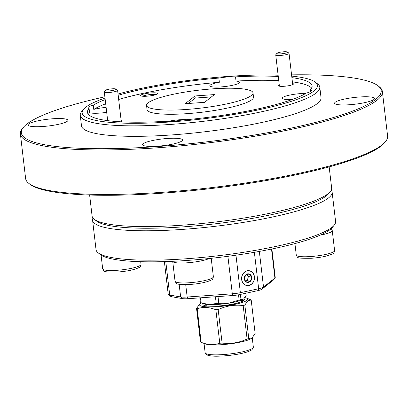 <?xml version="1.0" encoding="UTF-8"?>
<svg xmlns="http://www.w3.org/2000/svg" width="408" height="408" viewBox="0 0 408 408"><rect width="100%" height="100%" fill="white"/><g stroke="black" fill="none" stroke-linecap="round" stroke-linejoin="round"><path stroke-width="0.61" d="M245.657 281.097A3.754 3.213 99.8 0 0 247.809 278.608A3.754 3.213 99.8 0 0 247.202 274.977A3.754 3.213 99.8 0 0 246.799 274.548M245.213 281.117A4.33 3.708 99.8 0 0 246.809 282.27A4.33 3.708 99.8 0 0 250.471 281.24A4.33 3.708 99.8 0 0 251.695 277.098A4.33 3.708 99.8 0 0 249.257 273.982A4.33 3.708 99.8 0 0 245.596 275.012A4.33 3.708 99.8 0 0 244.372 279.159A4.33 3.708 99.8 0 0 245.213 281.117M245.295 280.663L246.809 282.27L250.471 281.24L251.695 277.098L249.257 273.982L245.596 275.012L244.372 279.159L245.295 280.663M243.882 272.825A7.375 6.314 99.8 0 0 243.234 283.213A7.375 6.314 99.8 0 0 252.185 283.427A7.375 6.314 99.8 0 0 252.838 273.039A7.375 6.314 99.8 0 0 243.882 272.825M245.667 281.107L247.197 280.679L248.421 276.532L246.855 274.528M247.197 280.679L250.471 281.24M248.421 276.532L251.695 277.098M115.168 88.837A5.36 0.903 -6.7 0 0 109.599 89.107A5.36 0.903 -6.7 0 0 105.534 90.316A5.36 0.903 -6.7 0 0 106.427 90.872A5.36 0.903 -6.7 0 0 112.868 90.454A5.36 0.903 -6.7 0 0 116.025 89.087A5.36 0.903 -6.7 0 0 115.168 88.837M116.025 89.087L117.489 90.204A6.701 1.127 173.3 0 1 117.606 90.382A6.701 1.127 173.3 0 1 113.006 92.014A6.701 1.127 173.3 0 1 105.488 92.438A6.701 1.127 173.3 0 1 104.3 91.948A6.701 1.127 173.3 0 1 104.377 91.744L105.534 90.316M283.29 51.811A5.36 0.903 -6.7 0 0 276.971 53.285A5.36 0.903 -6.7 0 0 281.178 53.831A5.36 0.903 -6.7 0 0 287.462 52.051A5.36 0.903 -6.7 0 0 283.29 51.811M287.462 52.051L288.925 53.173A6.701 1.127 173.3 0 1 289.043 53.351A6.701 1.127 173.3 0 1 281.071 55.396A6.701 1.127 173.3 0 1 275.737 54.917A6.701 1.127 173.3 0 1 275.813 54.713L276.971 53.285M330.648 229.158L331.913 230.127A19.293 3.249 173.3 0 1 332.26 230.642A19.293 3.249 173.3 0 1 320.249 235.115M209.187 258.509A19.293 3.249 173.3 0 1 187.18 262.793A19.293 3.249 173.3 0 1 172.706 261.334A19.293 3.249 173.3 0 1 172.706 261.293M241.633 279.511A7.502 6.426 99.8 0 0 246.764 285.524A7.502 6.426 99.8 0 0 254.434 276.746A7.502 6.426 99.8 0 0 249.308 270.733A7.502 6.426 99.8 0 0 241.633 279.511M330.276 191.576L328.42 193.861A118.453 19.956 173.3 0 1 183.314 226.853A118.453 19.956 173.3 0 1 96.599 221.09L94.263 219.3A120.595 20.318 -6.7 0 0 182.549 225.165A120.595 20.318 -6.7 0 0 330.276 191.576A120.595 20.318 -6.7 0 0 331.638 187.92L329.164 166.887M331.235 190.092A120.595 20.318 173.3 0 1 332.127 192.117A120.595 20.318 173.3 0 1 183.039 229.362A120.595 20.318 173.3 0 1 92.585 220.259A120.595 20.318 173.3 0 1 92.988 218.081M334.223 225.155L332.362 227.44A118.453 19.956 173.3 0 1 187.262 260.437A118.453 19.956 173.3 0 1 100.547 254.674L98.206 252.884A120.595 20.318 -6.7 0 0 186.492 258.749A120.595 20.318 -6.7 0 0 334.223 225.155A120.595 20.318 -6.7 0 0 335.58 221.498L332.127 192.117M92.585 220.259L96.038 249.64A120.595 20.318 -6.7 0 0 98.206 252.884M278.118 75.22A118.453 19.956 -6.7 0 0 228.582 76.383A118.453 19.956 -6.7 0 0 118.034 94.024M105.014 98.053A118.453 19.956 -6.7 0 0 83.477 109.375A118.453 19.956 -6.7 0 0 170.988 121.91A118.453 19.956 -6.7 0 0 315.297 82.141A118.453 19.956 -6.7 0 0 291.72 76.118M315.297 82.141L317.633 83.936A120.595 20.318 173.3 0 1 319.801 87.174A120.595 20.318 173.3 0 1 170.712 124.425A120.595 20.318 173.3 0 1 80.259 115.316A120.595 20.318 173.3 0 1 81.615 111.659L83.477 109.375M89.622 195.024L92.096 216.061A120.595 20.318 -6.7 0 0 94.263 219.3M118.458 93.906A181.157 30.524 -6.7 0 0 118.029 93.993M104.866 96.793A181.157 30.524 -6.7 0 0 23.378 127.383A181.157 30.524 -6.7 0 0 157.223 146.559A181.157 30.524 -6.7 0 0 377.93 85.731A181.157 30.524 -6.7 0 0 291.572 74.858M377.93 85.731L379.098 86.629A182.233 30.702 173.3 0 1 382.373 91.53A182.233 30.702 173.3 0 1 157.085 147.813A182.233 30.702 173.3 0 1 20.4 134.048A182.233 30.702 173.3 0 1 22.45 128.525L23.378 127.383M385.55 141.55L384.622 142.693A181.157 30.524 173.3 0 1 162.695 193.152A181.157 30.524 173.3 0 1 30.07 184.339L28.902 183.447A182.233 30.702 -6.7 0 0 162.313 192.306A182.233 30.702 -6.7 0 0 385.55 141.55A182.233 30.702 -6.7 0 0 387.6 136.022L382.373 91.53M20.4 134.048L25.628 178.546A182.233 30.702 -6.7 0 0 28.902 183.447M43.059 126.49A20.099 3.386 -6.7 0 0 67.907 120.278A20.099 3.386 -6.7 0 0 52.831 118.764A20.099 3.386 -6.7 0 0 27.984 124.97A20.099 3.386 -6.7 0 0 43.059 126.49M157.677 146.197A20.099 3.386 -6.7 0 0 182.524 139.99A20.099 3.386 -6.7 0 0 167.448 138.47A20.099 3.386 -6.7 0 0 142.601 144.682A20.099 3.386 -6.7 0 0 157.677 146.197M349.697 104.718A20.099 3.386 -6.7 0 0 374.544 98.512A20.099 3.386 -6.7 0 0 359.468 96.992A20.099 3.386 -6.7 0 0 334.621 103.198A20.099 3.386 -6.7 0 0 349.697 104.718M147.023 96.196A8.573 1.443 -6.7 0 0 157.529 93.804A8.573 1.443 -6.7 0 0 151.195 92.897A8.573 1.443 -6.7 0 0 140.745 95.778A8.573 1.443 -6.7 0 0 147.023 96.196M155.815 94.681A7.181 1.209 -6.7 0 0 151.016 94.528A7.181 1.209 -6.7 0 0 142.616 96.227M120.906 121.803A7.502 1.265 -6.7 0 0 121.926 121.212A7.502 1.265 -6.7 0 0 121.145 120.513M279.276 85.043A7.502 1.265 -6.7 0 0 278.679 85.904A7.502 1.265 -6.7 0 0 284.172 86.272A7.502 1.265 -6.7 0 0 293.362 84.181A7.502 1.265 -6.7 0 0 292.582 83.482M105.198 99.588A113.093 19.054 -6.7 0 0 93.284 105.198A15.009 2.53 -6.7 0 0 88.087 107.768A15.009 2.53 -6.7 0 0 89.077 108.518L89.571 112.72A15.009 2.53 -6.7 0 0 99.838 113.103A15.009 2.53 -6.7 0 0 106.692 112.338M278.266 76.469A113.093 19.054 -6.7 0 0 235.528 76.883A15.009 2.53 -6.7 0 0 227.863 76.949A15.009 2.53 -6.7 0 0 218.867 78.066A113.093 19.054 -6.7 0 0 118.182 95.273M235.528 76.883L236.023 81.08A15.009 2.53 -6.7 0 1 239.613 82.278A15.009 2.53 -6.7 0 1 221.059 86.914A15.009 2.53 -6.7 0 1 209.804 85.782A15.009 2.53 -6.7 0 1 219.361 82.263L218.867 78.066M305.77 93.412A15.009 2.53 -6.7 0 0 300.716 93.59A15.009 2.53 -6.7 0 0 282.163 98.226A15.009 2.53 -6.7 0 0 292.444 99.419M310.692 91.484L310.493 89.775A113.093 19.054 -6.7 0 0 312.1 85.955A113.093 19.054 -6.7 0 0 291.899 77.658M89.077 108.518A113.093 19.054 -6.7 0 0 87.465 112.343A113.093 19.054 -6.7 0 0 164.041 121.411A15.009 2.53 -6.7 0 0 171.702 121.344A15.009 2.53 -6.7 0 0 180.703 120.227A113.093 19.054 -6.7 0 0 306.286 93.101A15.009 2.53 -6.7 0 0 311.483 90.525A15.009 2.53 -6.7 0 0 310.493 89.775M186.793 119.682A15.009 2.53 -6.7 0 0 179.494 119.773A15.009 2.53 -6.7 0 0 167.413 121.523M146.554 105.402L147.043 109.599A53.596 9.032 -6.7 0 0 187.246 113.648A53.596 9.032 -6.7 0 0 253.511 97.094L253.016 92.897A53.596 9.032 -6.7 0 0 212.813 88.847A53.596 9.032 -6.7 0 0 146.554 105.402A53.596 9.032 -6.7 0 0 186.752 109.446A53.596 9.032 -6.7 0 0 253.016 92.897M319.801 87.174L321.035 97.67A120.595 20.318 173.3 0 1 171.946 134.915A120.595 20.318 173.3 0 1 81.493 125.812L80.259 115.316M241.449 300.094L241.551 300.982A17.937 3.024 173.3 0 1 241.016 301.849A17.937 3.024 173.3 0 1 240.847 301.976M252.169 337.824L248.773 338.523L244.841 305.046L247.809 300.721L251.201 300.018L255.133 333.494L252.169 337.824L251.236 338.487A24.266 4.09 -6.7 0 1 228.551 344.051A24.266 4.09 -6.7 0 1 205.199 343.898L201.139 342.271A28.274 4.763 173.3 0 1 200.486 341.95L196.554 308.474A28.274 4.763 -6.7 0 0 197.207 308.795C203.113 306.729 209.324 307.051 215.847 309.759L219.779 343.235C213.874 345.301 207.662 344.979 201.139 342.271L197.207 308.795M244.897 297.621A24.266 4.09 173.3 0 1 246.488 298.075A24.266 4.09 173.3 0 1 246.983 300.319A24.266 4.09 173.3 0 1 217.714 306.643A24.266 4.09 173.3 0 1 200.241 303.639A24.266 4.09 173.3 0 1 200.45 303.481A24.266 4.09 173.3 0 1 201.445 302.894M246.488 298.075L250.548 299.702A28.274 4.763 173.3 0 1 251.201 300.018M200.45 303.481L199.522 304.149L196.554 308.474M203.281 303.629A20.849 3.514 -6.7 0 0 203.633 305.189A20.849 3.514 -6.7 0 0 223.808 305.495A20.849 3.514 -6.7 0 0 243.693 300.553A20.849 3.514 -6.7 0 0 243.79 300.472A20.849 3.514 -6.7 0 0 243.765 298.865M205.438 304.22A19.247 3.244 -6.7 0 0 205.199 304.394A19.247 3.244 -6.7 0 0 204.719 305.587M242.821 301.109A19.247 3.244 -6.7 0 0 241.811 299.946M247.105 339.007C239.088 342.74 230.755 344.097 222.105 343.072L218.173 309.595C226.185 305.857 234.524 304.506 243.173 305.531L247.105 339.007A28.274 4.763 -6.7 0 0 248.773 338.523M222.105 343.072A28.274 4.763 173.3 0 1 219.779 343.235M218.173 309.595A28.274 4.763 173.3 0 1 215.847 309.759M244.841 305.046A28.274 4.763 173.3 0 1 243.173 305.531M206.841 305.969A17.937 3.024 173.3 0 1 205.928 305.169L205.821 304.281M238.527 294.805L239.139 300.033L229.138 303.119L218.795 303.338A23.633 3.983 173.3 0 1 216.23 303.521L208.814 304.562L201.062 302.736A23.633 3.983 173.3 0 1 200.966 302.7A23.633 3.983 173.3 0 1 200.338 302.384L199.808 297.865M245.907 293.23L246.162 295.407L243.739 298.885L240.985 299.498A23.633 3.983 173.3 0 1 239.139 300.033M240.985 299.498L240.389 294.418M215.434 296.754L216.23 303.521M218.795 303.338L218.005 296.575M201.062 302.736L200.481 297.82M200.966 302.7L203.521 303.725A21.104 3.555 -6.7 0 0 208.814 304.562A21.104 3.555 -6.7 0 0 229.138 303.119A21.104 3.555 -6.7 0 0 243.556 299.023M89.571 112.72A113.093 19.054 -6.7 0 0 88.403 114.357M219.361 82.263A113.093 19.054 -6.7 0 0 118.672 99.47M105.692 103.79A113.093 19.054 -6.7 0 0 93.774 109.395L93.284 105.198M311.656 88.133A113.093 19.054 -6.7 0 0 292.393 81.855M278.761 80.667A113.093 19.054 -6.7 0 0 236.023 81.08M185.181 103.709L204.592 102.332L214.389 94.585L194.978 95.962L185.181 103.709M278.118 75.189A181.157 30.524 -6.7 0 0 277.685 75.205M211.446 96.91L195.223 98.063L188.369 103.484M195.223 98.063L194.978 95.962M106.116 107.411A15.009 2.53 -6.7 0 0 93.774 109.395M164.373 261.615L168.218 294.336A10.72 1.805 -6.7 0 0 168.407 294.622A10.72 1.805 -6.7 0 0 169.718 295.06L180.637 296.937A10.72 1.805 -6.7 0 0 187.17 297.019L232.305 293.816A10.72 1.805 -6.7 0 0 240.368 292.694L258.657 288.747A10.72 1.805 -6.7 0 0 263.522 287.074L274.916 278.067A10.72 1.805 -6.7 0 0 275.12 277.874A10.72 1.805 -6.7 0 0 275.237 277.547L271.881 248.987M275.12 277.874L273.258 280.158A8.573 1.443 173.3 0 1 273.1 280.311L261.707 289.318A8.573 1.443 173.3 0 1 257.81 290.654L239.527 294.607A8.573 1.443 173.3 0 1 233.075 295.504L187.94 298.707A8.573 1.443 173.3 0 1 182.713 298.641L171.794 296.764A8.573 1.443 173.3 0 1 170.748 296.412L168.407 294.622M253.343 347.075L252.037 349.687C246.968 353.374 230.403 355.883 218.05 356.189C213.256 356.332 209.59 355.934 207.06 354.996L205.142 352.736A24.266 4.09 -6.7 0 0 226.506 354.307A24.266 4.09 -6.7 0 0 252.613 348.248A24.266 4.09 -6.7 0 0 253.343 347.075L252.246 337.758M310.748 256.545A19.293 3.249 -6.7 0 0 334.601 250.583C334.193 252.715 333.453 253.832 332.387 253.934C327.604 256.122 320.611 257.565 311.421 258.269C294.494 258.412 298.493 257.764 296.274 255.087A19.293 3.249 -6.7 0 0 310.748 256.545M189.521 282.729A19.293 3.249 -6.7 0 0 213.379 276.772C212.971 278.904 212.231 280.021 211.16 280.123C206.377 282.305 199.39 283.749 190.194 284.458C173.273 284.6 177.266 283.948 175.052 281.27A19.293 3.249 -6.7 0 0 189.521 282.729M117.162 270.285A19.293 3.249 -6.7 0 0 141.015 264.328C140.607 266.46 139.868 267.577 138.802 267.679C134.018 269.861 127.026 271.31 117.836 272.014C100.909 272.156 104.907 271.504 102.689 268.831A19.293 3.249 -6.7 0 0 117.162 270.285M259.335 251.415L263.522 287.074L261.707 289.318M273.1 280.311L274.916 278.067L271.509 249.064M185.722 284.656L187.17 297.019L187.94 298.707M233.075 295.504L232.305 293.816L227.899 256.306M235.967 255.199L240.368 292.694L239.527 294.607M257.81 290.654L258.657 288.747L254.373 252.292M165.786 261.569L169.718 295.06L171.794 296.764M182.713 298.641L180.637 296.937L179.148 284.279M104.3 91.948L107.671 120.635M117.606 90.382L121.278 121.645M275.737 54.917L279.409 86.175M289.043 53.351L292.715 84.614M334.601 250.583L332.26 230.642M213.379 276.772L211.206 258.295M141.015 264.328L140.709 261.696M204.046 343.434L205.142 352.736M102.689 268.831L101.072 255.051M175.052 281.27L172.706 261.334M296.274 255.087L294.923 243.581"/></g></svg>
